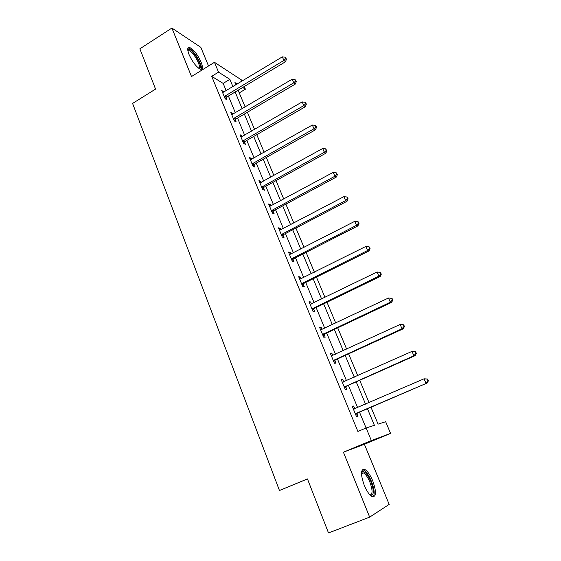 <?xml version="1.0" encoding="UTF-8"?>
<svg xmlns="http://www.w3.org/2000/svg" width="561" height="561" viewBox="0 0 561 561"><rect width="100%" height="100%" fill="white"/><g stroke="black" fill="none" stroke-linecap="round" stroke-linejoin="round"><path stroke-width="0.84" d="M372.707 480.77C370.155 474.802 367.518 471.023 364.797 469.438C360.604 468.87 360.414 474.129 364.215 485.23C366.775 491.24 369.411 495.047 372.125 496.653C376.389 497.13 376.585 491.829 372.707 480.77M201.097 62.145C197.444 54.319 193.58 49.403 189.506 47.412C187.325 47.173 187.171 49.536 189.036 54.501C192.725 62.39 196.588 67.32 200.628 69.298C202.858 69.536 203.012 67.145 201.097 62.145M370.982 407.209L378.079 424.144L385.652 421.718L390.575 433.394L371.347 440.567L366.123 427.973L374.39 425.322L367.462 408.731M208.531 65.995L200.845 47.355L171.897 28.05L139.864 48.814L155.558 89.094L132.585 103.434L279.448 490.482L307.463 478.954L328.508 532.95L369.664 517.137L389.166 504.381L364.405 444.284L390.575 433.394M226.202 90.735L223.159 83.4L211.7 76.338L218.538 72.138L214.463 62.313L241.482 79.957L242.008 81.198M244.252 86.52L245.388 89.213L242.661 87.474M239.252 92.888L245.388 89.213M211.7 76.338L357.89 431.458L366.123 427.973M366.081 427.994L359.51 412.16M357.616 407.588L348.381 385.323M346.46 380.681L337.442 358.949M335.492 354.236L326.691 333.024M324.707 328.248L316.116 307.533M314.111 302.688L305.724 282.464M303.69 277.562L295.5 257.815M293.438 252.85L285.444 233.565M283.361 228.544L275.549 209.709M273.445 204.639L265.816 186.245M263.691 181.119L256.237 163.153M254.091 157.978L246.812 140.425M244.645 135.208L237.534 118.055M235.354 112.796L228.404 96.036M223.846 92.151L221.693 90.391L225.171 98.813L227.051 99.907L226.118 97.642M232.969 114.206L232.647 113.434L230.781 112.396L234.323 120.952L236.174 121.954L235.22 119.647M242.233 136.604L241.854 135.692L240.024 134.745L243.614 143.441L245.438 144.345L244.47 142.003M251.651 159.359L251.209 158.307L249.407 157.459L253.053 166.294L254.848 167.101L253.867 164.724M261.216 182.486L260.718 181.28L258.937 180.537L262.646 189.513L264.413 190.221L263.418 187.802M270.942 205.992L270.374 204.632L268.628 203.994L272.401 213.117L274.133 213.713L273.116 211.259M272.99 210.95L272.709 210.277M280.823 229.884L280.191 228.362L278.48 227.829L282.309 237.107L284.013 237.598L282.982 235.101M282.863 234.807L282.604 234.189M290.871 254.168L290.177 252.485L288.494 252.064L292.386 261.496L294.055 261.875L293.003 259.336M292.891 259.063L292.66 258.495M301.089 278.866L300.317 277.015L298.676 276.706L302.631 286.292L304.265 286.552L303.199 283.971M303.094 283.719L302.884 283.207M311.474 303.978L310.633 301.944L309.027 301.762L313.052 311.509L314.651 311.65L313.564 309.027M322.035 329.51L321.123 327.301L319.553 327.238L323.648 337.154L325.205 337.168L324.104 334.503M332.785 355.485L331.789 353.093L330.261 353.157L334.426 363.24L335.941 363.128L334.819 360.414M343.711 381.908L342.645 379.32L341.151 379.517L345.394 389.776L346.866 389.53L345.723 386.767M353.255 408.801L354.818 408.801L353.682 406.01L352.238 406.339L356.551 416.781L357.981 416.395L356.817 413.583M364.405 444.284L343.409 452.208L369.664 517.137M343.409 452.208L371.347 440.567M171.897 28.05L191.511 76.541L214.463 62.313M237.275 84.052L234.926 82.558L235.9 84.879M238.123 90.195L245.164 106.99M247.38 112.27L254.582 129.458M256.777 134.689L264.147 152.29M266.321 157.473L273.873 175.488M276.026 180.628L283.754 199.071M285.886 204.155L293.803 223.047M295.913 228.075L304.013 247.415M306.103 252.387L314.398 272.197M316.46 277.113L324.966 297.4M327 302.253L335.709 323.031M337.715 327.82L346.635 349.103M348.612 353.83L357.75 375.639M359.706 380.288L369.068 402.63M232.92 86.674L229.849 79.332L218.538 72.138M365.548 404.151L356.221 381.838M354.279 377.188L345.183 355.401M343.213 350.681L334.328 329.419M332.329 324.63L323.655 303.873M321.628 299.027L313.164 278.754M311.11 273.845L302.842 254.056M300.766 249.084L292.695 229.765M290.591 224.737L282.709 205.866M280.591 200.782L272.891 182.353M270.746 177.22L263.221 159.219M261.061 154.037L253.712 136.449M251.531 131.225L244.351 114.044M242.149 108.778L235.143 91.99M223.159 83.4L229.849 79.332M222.444 92.207L223.587 91.52M231.497 114.114L232.647 113.434M240.69 136.365L241.854 135.692M250.031 158.973L251.209 158.307M259.519 181.946L260.718 181.28M269.168 205.291L270.374 204.632M278.971 229.014L280.191 228.362M288.929 253.13L290.177 252.485M299.062 277.646L300.317 277.015M309.356 302.568L310.633 301.944M319.833 327.919L321.123 327.301M330.485 353.696L331.789 353.093M341.319 379.916L342.645 379.32M352.336 406.592L353.682 406.01M224.863 95.924L226.742 97.032L285.556 61.717L283.901 60.413L224.232 96.534M285.794 58.617L286.454 59.136L285.17 57.194L285.794 58.617L283.901 60.413L282.337 56.857L222.633 92.656M226.742 97.032L225.171 98.799M285.556 61.717L286.454 59.136M285.17 57.194L282.337 56.857M187.809 50.343L188.342 49.606C191.645 47.306 203.489 66.633 199.877 68.372L199.029 68.505M198.587 68.183L198.811 68.077C201.806 66.738 193.082 51.247 188.98 50.644L187.9 50.89M201.083 69.368C203.538 66.268 193.243 48.821 188.517 48.127L187.942 48.078M361.459 472.846L362.35 471.661C364.888 471.184 367.736 474.487 370.891 481.562C374.243 491.184 374.054 495.763 370.323 495.293M370.015 494.984C372.777 494.353 372.714 490.034 369.839 482.018C367.792 477.236 365.681 474.213 363.493 472.944L361.452 473.274M373.128 496.976C374.951 494.325 374.383 489.094 371.424 481.282C368.886 475.356 366.27 471.612 363.563 470.034L362.357 469.732M234 118.027L235.858 119.044L295.388 84.031L293.768 82.825L233.362 118.637M295.668 80.994L296.313 81.478L295.03 79.543L295.668 80.994L293.768 82.825L292.176 79.206L231.735 114.696M235.858 119.044L234.26 120.811M295.388 84.031L296.313 81.478M295.03 79.543L292.176 79.206M243.285 140.481L245.115 141.4L305.387 106.716L303.796 105.608L242.64 141.091M305.703 103.736L306.334 104.185L305.689 102.712L305.051 102.263L305.703 103.736L303.796 105.608L302.176 101.927L240.985 137.087M245.115 141.4L243.502 143.167M305.387 106.716L306.334 104.185M305.051 102.263L302.176 101.927M252.723 163.293L254.519 164.121L315.541 129.766L313.985 128.764L252.064 163.903M315.899 126.849L316.516 127.256L315.864 125.769L315.24 125.355L315.899 126.849L313.985 128.764L312.344 125.026L250.388 159.836M254.519 164.121L252.885 165.888M315.541 129.766L316.516 127.256M315.24 125.355L312.344 125.026M262.31 186.483L264.077 187.199L325.871 153.209L324.349 152.304L261.643 187.086M326.271 150.355L326.874 150.72L325.597 148.833L326.271 150.355L324.349 152.304L322.68 148.504L259.939 182.956M264.077 187.199L262.422 188.973M325.871 153.209L326.874 150.72M325.597 148.833L322.68 148.504M272.05 210.045L273.789 210.655L336.369 177.038L334.889 176.238L271.384 210.648M336.81 174.254L337.399 174.576L336.13 172.704L336.81 174.254L334.889 176.238L333.185 172.374L269.645 206.448M273.789 210.655L272.113 212.43M336.369 177.038L337.399 174.576M336.13 172.704L333.185 172.374M281.952 233.993L283.656 234.498L347.042 201.266L345.604 200.586L281.278 234.596M347.532 198.552L348.108 198.832L346.838 196.981L347.532 198.552L345.604 200.586L343.872 196.652L279.511 230.326M283.656 234.498L281.966 236.265M347.042 201.266L348.108 198.832M346.838 196.981L343.872 196.652M292.022 258.341L293.691 258.733L357.897 225.908L356.501 225.34L291.334 258.944M358.437 223.264L358.991 223.495L358.29 221.904L357.729 221.672L358.437 223.264L356.501 225.34L354.741 221.343L289.539 254.603M293.691 258.733L291.979 260.5M357.897 225.908L358.991 223.495M357.729 221.672L354.741 221.343M302.26 283.102L303.894 283.375L368.942 250.97L367.588 250.522L301.566 283.698M369.524 248.404L370.064 248.593L369.348 246.966L368.808 246.784L369.524 248.404L367.588 250.522L365.8 246.461L299.742 279.287M303.894 283.375L302.162 285.142M368.942 250.97L370.064 248.593M368.808 246.784L365.8 246.461M312.666 308.277L314.265 308.431L380.176 276.468L378.864 276.145L311.965 308.873M380.814 273.985L381.333 274.119L380.085 272.33L380.814 273.985L378.864 276.145L377.048 272.008L310.107 304.385M314.265 308.431L312.512 310.191M380.176 276.468L381.333 274.119M380.085 272.33L377.048 272.008M323.255 333.879L324.812 333.907L391.606 302.407L390.344 302.218L322.54 334.475M392.293 300.009L392.791 300.093L392.055 298.41L391.55 298.326L392.293 300.009L390.344 302.218L388.493 298.01L320.654 329.91M324.812 333.907L323.038 335.667M391.606 302.407L392.791 300.093M391.55 298.326L388.493 298.01M334.019 359.917L335.541 359.818L403.24 328.809L402.02 328.746L333.297 360.513M403.976 326.495L402.02 328.746L400.133 324.461L403.703 324.812L403.219 324.784L403.976 326.495L404.46 326.523L403.703 324.812M331.383 355.87L400.133 324.461L403.219 324.784M335.541 359.818L333.739 361.586M331.362 355.828L332.014 355.814M403.24 328.809L404.46 326.523M344.98 386.41L346.453 386.178L415.077 355.674L413.913 355.751L344.244 387.006M415.869 353.451L413.913 355.751L411.991 351.389L415.561 351.684L415.098 351.705L415.869 353.451L416.332 353.423L415.561 351.684M342.294 382.279L411.991 351.389L415.098 351.705M346.453 386.178L344.629 387.939M342.217 382.083L343.346 382.076M415.077 355.674L416.332 353.423M356.123 413.366L427.124 383.023L355.379 413.955M427.973 380.891L426.009 383.24L424.06 378.801L427.636 379.033L427.194 379.117L427.973 380.891L428.415 380.807L427.636 379.033M353.395 409.151L424.06 378.801L427.194 379.117M357.553 413.001L355.709 414.754M427.124 383.023L428.415 380.807M224.4 96.331L226.279 97.439M233.53 118.434L235.389 119.444M242.808 140.888L244.638 141.807M252.24 163.7L254.035 164.52M261.819 186.883L263.586 187.598M271.559 210.445L273.291 211.055M281.454 234.393L283.158 234.898M291.517 258.74L293.186 259.133M301.748 283.494L303.382 283.768M312.147 308.669L313.746 308.823M322.729 334.265L324.286 334.3M333.486 360.309L335.008 360.211M342.568 382.279L342.981 382.216M344.44 386.802L345.913 386.564M353.675 409.151L354.44 408.969M355.576 413.752L357.006 413.38M189.506 47.412L188.412 48.106M187.872 50.728L188.019 49.894M187.984 51.275L188.98 50.644M361.915 472.853L362.35 471.661M361.452 473.772L363.493 472.944M271.973 210.087L273.712 210.705M281.741 234.126L283.445 234.631M291.678 258.579L293.347 258.965M301.797 283.438L303.431 283.712"/></g></svg>
